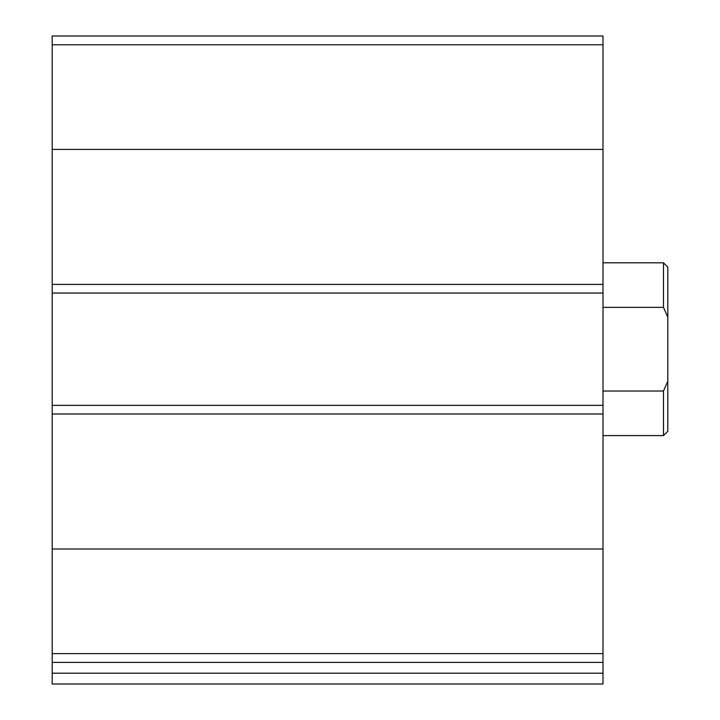 <?xml version="1.0" encoding="UTF-8"?>
<svg xmlns="http://www.w3.org/2000/svg" width="720" height="720" viewBox="0 0 720 720"><rect width="100%" height="100%" fill="white"/><g stroke="black" fill="none" stroke-linecap="round" stroke-linejoin="round"><path stroke-width="1.08" d="M603 653.625L603 36L52.2 36L52.2 662.4L603 662.4L603 653.625L52.2 653.625M603 673.2L52.2 673.2L52.2 684L603 684L603 662.4M52.2 673.2L52.2 662.4M106.2 684L603 684M603 405.36L52.2 405.36M603 293.04L52.2 293.04M667.8 381.168L663.48 391.032L663.48 435.6L667.8 431.28L667.8 267.12L663.48 262.8L603 262.8M667.8 317.232L663.48 307.368L663.48 262.8M663.48 391.032L603 391.032M663.48 307.368L603 307.368M603 549L52.2 549M603 414L52.2 414M603 44.775L52.2 44.775M603 149.4L52.2 149.4M603 284.4L52.2 284.4M663.48 435.6L603 435.6"/></g></svg>
